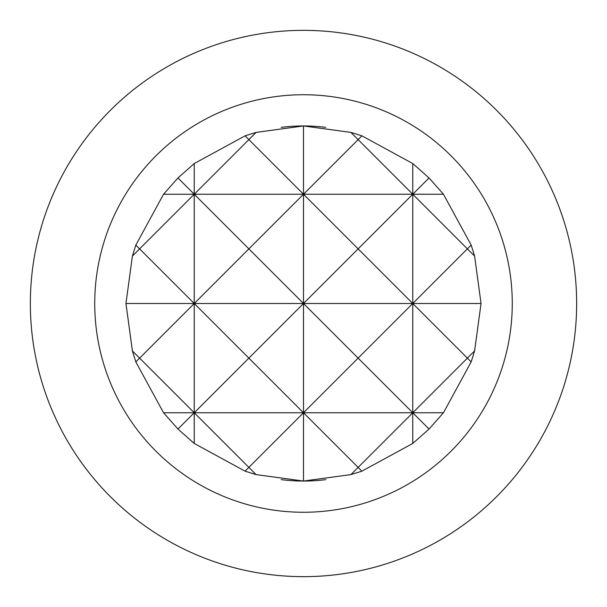 <?xml version="1.0" encoding="UTF-8"?>
<svg xmlns="http://www.w3.org/2000/svg" width="607" height="607" viewBox="0 0 607 607"><rect width="100%" height="100%" fill="white"/><g stroke="black" fill="none" stroke-linecap="round" stroke-linejoin="round"><path stroke-width="0.91" d="M325.815 479.636A177.548 177.548 0 0 1 303.5 481.048L350.922 474.598L361.909 471.169L412.76 443.451L429.043 429.043L443.451 412.76L471.169 361.909L474.598 350.922L481.048 303.5L474.598 256.078L471.169 245.091L443.451 194.24L429.043 177.957L412.76 163.549L361.909 135.831L350.922 132.402L303.5 125.953A177.548 177.548 0 0 1 325.815 127.364M429.043 429.043L412.76 412.76L358.13 467.39L303.5 412.76L248.87 467.39L256.078 474.598L303.5 481.048A177.548 177.548 0 0 1 281.185 479.636M281.185 127.364A177.548 177.548 0 0 1 303.5 125.953L256.078 132.402L248.87 139.61L303.5 194.24L358.13 139.61L412.76 194.24L429.043 177.957M303.5 512.262A208.762 208.762 0 0 0 512.262 303.5A208.762 208.762 0 0 0 303.5 94.738A208.762 208.762 0 0 0 94.738 303.5A208.762 208.762 0 0 0 303.5 512.262M303.5 576.65A273.15 273.15 0 0 0 576.65 303.5A273.15 273.15 0 0 0 303.5 30.35A273.15 273.15 0 0 0 30.35 303.5A273.15 273.15 0 0 0 303.5 576.65M303.5 125.953L303.5 303.5L358.13 248.87L303.5 194.24L248.87 248.87L303.5 303.5L248.87 358.13L194.24 303.5L139.61 358.13L132.402 350.922L135.831 361.909L163.549 412.76L177.957 429.043L194.24 443.451L245.091 471.169L248.87 467.39L194.24 412.76L194.24 443.451M135.831 361.909L139.61 358.13L194.24 412.76L248.87 358.13L303.5 412.76L358.13 358.13L412.76 412.76L303.5 412.76L303.5 481.048M194.24 163.549L177.957 177.957L194.24 194.24L248.87 139.61L245.091 135.831L194.24 163.549L194.24 194.24L139.61 248.87L135.831 245.091L132.402 256.078L139.61 248.87L194.24 303.5L125.953 303.5L132.402 350.922M474.598 350.922L467.39 358.13L412.76 303.5L358.13 358.13L303.5 303.5L194.24 303.5L248.87 248.87L194.24 194.24L194.24 412.76L177.957 429.043M471.169 245.091L467.39 248.87L474.598 256.078M412.76 163.549L412.76 194.24L163.549 194.24L135.831 245.091M443.451 194.24L412.76 194.24L358.13 248.87L412.76 303.5L467.39 248.87L412.76 194.24L412.76 443.451M361.909 135.831L358.13 139.61L350.922 132.402M350.922 474.598L358.13 467.39L361.909 471.169M245.091 471.169L256.078 474.598M132.402 256.078L125.953 303.5M177.957 177.957L163.549 194.24M256.078 132.402L245.091 135.831M443.451 412.76L412.76 412.76L467.39 358.13L471.169 361.909M481.048 303.5L303.5 303.5L303.5 412.76L163.549 412.76"/></g></svg>
